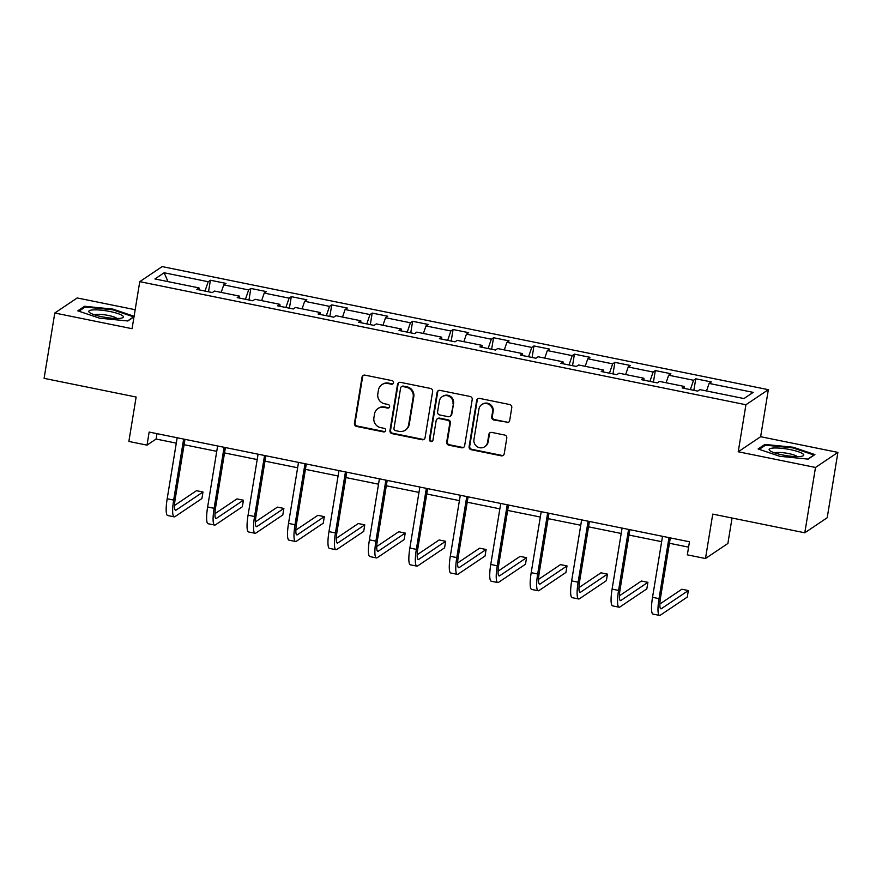 <?xml version="1.0" encoding="UTF-8"?>
<svg xmlns="http://www.w3.org/2000/svg" width="882" height="882" viewBox="0 0 882 882"><rect width="100%" height="100%" fill="white"/><g stroke="black" fill="none" stroke-linecap="round" stroke-linejoin="round"><path stroke-width="1.32" d="M393.504 382.788A1.852 1.786 -123.9 0 0 392.016 380.627L364.983 375.137A2.646 2.547 -123.9 0 0 362.017 377.187L354.454 423.36A2.646 2.547 -123.9 0 0 356.582 426.436L383.615 431.926A1.852 1.786 -123.9 0 0 385.688 430.493A1.852 1.786 -123.9 0 0 384.21 428.343L380.704 427.627A8.467 8.159 -123.9 0 1 373.902 417.77L374.541 413.923A8.467 8.159 -123.9 0 1 384.023 407.363L387.518 408.079A1.852 1.786 -123.9 0 0 389.601 406.635A1.852 1.786 -123.9 0 0 388.113 404.485L384.607 403.769A8.467 8.159 -123.9 0 1 377.816 393.912L378.444 390.065A8.467 8.159 -123.9 0 1 387.926 383.505L391.432 384.221A1.852 1.786 -123.9 0 0 393.504 382.788M506.698 422.599A2.646 2.547 -123.9 0 0 509.664 420.549L511.781 407.594A2.646 2.547 -123.9 0 0 509.653 404.518L479.621 398.41A2.646 2.547 -123.9 0 0 476.666 400.461L469.103 446.634A2.646 2.547 -123.9 0 0 471.22 449.721L501.252 455.818A2.646 2.547 -123.9 0 0 504.217 453.767L506.786 438.122A2.646 2.547 -123.9 0 0 504.658 435.035L491.803 432.423A2.646 2.547 -123.9 0 0 488.837 434.473L487.57 442.235A7.078 6.813 -123.9 0 1 477.085 446.645A7.078 6.813 -123.9 0 1 473.954 439.468L478.937 409.072A7.078 6.813 -123.9 0 1 489.422 404.673A7.078 6.813 -123.9 0 1 492.542 411.839L491.715 416.91A2.646 2.547 -123.9 0 0 493.843 419.986L507.304 422.191A2.646 2.547 -123.9 0 0 508.881 422.004M135.166 309.714L77.208 297.951L54.794 313.011L44.1 378.345L136.137 397.032L128.86 441.452L147.018 445.145L149.157 432.07L689.47 541.78L687.332 554.844L705.479 558.527L727.882 543.466L732.049 518.021M815.497 467.46L837.9 452.4L760.637 436.711L738.234 451.771L815.497 467.46L804.792 532.794L712.755 514.107L705.479 558.527M738.234 451.771L745.929 404.739L139.764 281.656L162.167 266.596L768.343 389.679L745.929 404.739M54.794 313.011L132.057 328.699L139.764 281.656M432.632 391.52A2.646 2.547 -123.9 0 0 430.504 388.444L400.483 382.347A2.646 2.547 -123.9 0 0 397.517 384.398L389.954 430.57A2.646 2.547 -123.9 0 0 392.082 433.646L422.103 439.743A2.646 2.547 -123.9 0 0 425.069 437.692L432.632 391.52M440.052 390.384L470.084 396.481A2.646 2.547 -123.9 0 1 472.212 399.557L464.649 445.73A2.646 2.547 -123.9 0 1 461.683 447.78L448.828 445.167A2.646 2.547 -123.9 0 1 446.7 442.091L449.776 423.36A2.646 2.547 -123.9 0 0 447.648 420.284L439.126 418.553A2.646 2.547 -123.9 0 0 436.16 420.604L432.963 440.096A1.852 1.786 -123.9 0 1 430.218 441.243A1.852 1.786 -123.9 0 1 429.402 439.368L437.086 392.424A2.646 2.547 -123.9 0 1 440.052 390.384M837.9 452.4L827.206 517.734L804.792 532.794M695.766 378.786L693.55 380.263L668.666 375.214L670.871 373.725L655.315 370.572L653.11 372.05L628.216 367L630.432 365.512L614.875 362.359L612.659 363.847L587.776 358.787L589.981 357.298L574.425 354.145L572.22 355.633L547.325 350.573L549.53 349.096L533.974 345.931L531.769 347.42L506.874 342.359L509.09 340.882L493.534 337.718L491.318 339.206L466.435 334.157L468.64 332.668L453.083 329.504L450.878 330.993L425.984 325.943L428.2 324.455L412.644 321.291L410.428 322.779L385.544 317.729L387.749 316.241L372.193 313.088L369.988 314.565L345.094 309.516L347.31 308.027L331.753 304.874L329.537 306.352L304.654 301.302L306.859 299.814L291.303 296.661L289.098 298.149L264.203 293.089L266.408 291.6L250.852 288.447L248.647 289.935L223.752 284.875L225.968 283.398L210.412 280.233L208.196 281.722L164.129 272.77L154.923 278.955L199.001 287.907L196.785 289.395L212.341 292.548L214.547 291.071L239.441 296.12L237.236 297.609L252.792 300.762L254.997 299.285L279.892 304.334L277.676 305.822L293.232 308.976L295.448 307.487L320.331 312.548L318.126 314.036L333.683 317.189L335.888 315.701L360.782 320.761L358.566 322.239L374.122 325.403L376.338 323.915L401.222 328.975L399.017 330.452L414.573 333.617L416.778 332.128L441.673 337.178L439.457 338.666L455.013 341.83L457.229 340.342L482.112 345.391L479.907 346.88L495.464 350.044L497.668 348.555L522.563 353.605L520.358 355.093L535.914 358.246L538.119 356.769L563.014 361.818L560.798 363.307L576.354 366.46L578.57 364.972L603.453 370.032L601.248 371.52L616.805 374.674L619.01 373.185L643.904 378.246L641.688 379.723L657.244 382.887L659.46 381.399L684.344 386.459L682.139 387.937L697.695 391.101L699.9 389.612L743.978 398.565L753.184 392.369L709.106 383.427L711.322 381.939L695.766 378.786L693.869 390.318M690.352 389.612L693.55 380.263M666.086 382.744L668.666 375.214M684.344 386.459L684.509 388.422M649.913 381.399L653.11 372.05M625.636 374.53L628.216 367M643.904 378.246L644.058 380.208M609.462 373.185L612.659 363.847M585.196 366.328L587.776 358.787M603.453 370.032L603.619 371.995M569.022 364.972L572.22 355.633M544.745 358.114L547.325 350.573M563.014 361.818L563.168 363.781M528.572 356.758L531.769 347.42M504.306 349.9L506.874 342.359M522.563 353.605L522.717 355.578M488.121 348.544L491.318 339.206M463.855 341.687L466.435 334.157M482.112 345.391L482.278 347.365M447.681 340.342L450.878 330.993M423.404 333.473L425.984 325.943M441.673 337.178L441.827 339.151M407.23 332.128L410.428 322.779M382.964 325.26L385.544 317.729M401.222 328.975L401.387 330.937M366.791 323.915L369.988 314.565M342.514 317.046L345.094 309.516M360.782 320.761L360.936 322.724M326.34 315.701L329.537 306.352M302.074 308.832L304.654 301.302M320.331 312.548L320.497 314.51M285.9 307.487L289.098 298.149M261.623 300.63L264.203 293.089M279.892 304.334L280.046 306.297M245.45 299.274L248.647 289.935M221.184 292.416L223.752 284.875M239.441 296.12L239.595 298.083M204.999 291.06L208.196 281.722M168.01 281.623L164.129 272.77M199.001 287.907L199.156 289.88M760.637 436.711L768.343 389.679M147.018 445.145L156.103 439.038L176.301 443.139M184.084 444.715L216.74 451.341M224.524 452.929L257.191 459.555M264.975 461.143L297.631 467.769M305.426 469.356L338.082 475.982M345.865 477.559L378.532 484.196M386.316 485.773L418.972 492.41M426.756 493.986L459.423 500.623M467.206 502.2L499.862 508.837M507.646 510.413L540.313 517.039M548.097 518.627L580.753 525.253M588.548 526.841L621.204 533.467M628.987 535.054L661.654 541.68M669.438 543.257L688.588 547.149M706.526 390.958L709.106 383.427M156.974 433.657L156.103 439.038M208.516 291.777L210.412 280.233M248.967 299.99L250.852 288.447M289.417 308.204L291.303 296.661M329.857 316.418L331.753 304.874M370.308 324.631L372.193 313.088M410.747 332.834L412.644 321.291M451.198 341.047L453.083 329.504M491.638 349.261L493.534 337.718M532.089 357.475L533.974 345.931M572.539 365.688L574.425 354.145M612.979 373.902L614.875 362.359M653.43 382.115L655.315 370.572M134.097 316.285L112.94 309.108L84.54 306.286L77.792 310.828L99.446 318.17L127.835 320.982L133.998 316.836M814.902 454.583L793.26 447.24L764.859 444.429L758.112 448.96L779.765 456.303L808.155 459.125L814.902 454.583M84.33 307.575L84.54 306.286M112.819 309.825L112.94 309.108M764.65 445.708L764.859 444.429M793.139 447.957L793.26 447.24M393.041 383.725A1.852 1.786 -123.9 0 1 392.038 383.813L388.532 383.097A8.467 8.159 -123.9 0 0 382.468 384.276L381.862 384.684M377.959 408.542L378.554 408.134A8.467 8.159 -123.9 0 1 384.629 406.955L388.124 407.671A1.852 1.786 -123.9 0 0 389.127 407.583M363.395 375.324A2.646 2.547 -123.9 0 0 362.623 376.779L355.06 422.952A2.646 2.547 -123.9 0 0 357.188 426.028L384.221 431.518A1.852 1.786 -123.9 0 0 385.225 431.43M398.896 382.534A2.646 2.547 -123.9 0 0 398.124 383.99L390.561 430.162A2.646 2.547 -123.9 0 0 392.688 433.238L422.71 439.335A2.646 2.547 -123.9 0 0 424.297 439.148M402.688 386.503A1.852 1.786 -123.9 0 0 400.615 387.937L393.978 428.465A1.852 1.786 -123.9 0 0 395.467 430.625L399.16 431.375A8.467 8.159 -123.9 0 0 408.642 424.815L413.184 397.12A8.467 8.159 -123.9 0 0 406.382 387.253L402.688 386.503L403.295 386.096A1.852 1.786 -123.9 0 0 401.972 386.36L401.365 386.768M405.224 430.195L405.83 429.788A8.467 8.159 -123.9 0 0 409.248 424.407L408.642 424.815M403.295 386.096L406.988 386.845A8.467 8.159 -123.9 0 1 413.79 396.713L409.248 424.407M437.229 418.917L437.825 418.509A2.646 2.547 -123.9 0 1 439.721 418.145L448.254 419.876A2.646 2.547 -123.9 0 1 450.382 422.952L447.306 441.684A2.646 2.547 -123.9 0 0 449.434 444.76L462.289 447.372A2.646 2.547 -123.9 0 0 463.866 447.185M438.475 390.572A2.646 2.547 -123.9 0 0 437.692 392.027L430.008 438.96A1.852 1.786 -123.9 0 0 432.5 441.033M452.951 403.934A7.078 6.813 -123.9 0 0 442.191 396.68A7.078 6.813 -123.9 0 0 439.335 401.167L437.582 411.883A2.646 2.547 -123.9 0 0 439.71 414.959L448.232 416.69A2.646 2.547 -123.9 0 0 451.198 414.639L453.557 403.526A7.078 6.813 -123.9 0 0 442.797 396.272L442.191 396.68M450.129 416.326L450.735 415.918A2.646 2.547 -123.9 0 0 451.805 414.231L451.198 414.639M453.557 403.526L451.805 414.231M481.793 404.584L482.399 404.177A7.078 6.813 -123.9 0 1 493.148 411.431L492.321 416.502A2.646 2.547 -123.9 0 0 494.449 419.578L507.304 422.191M484.714 446.733L485.32 446.325A7.078 6.813 -123.9 0 0 488.176 441.827L487.57 442.235M490.227 432.621A2.646 2.547 -123.9 0 0 489.444 434.065L488.176 441.827M478.044 398.598A2.646 2.547 -123.9 0 0 477.261 400.053L469.709 446.226A2.646 2.547 -123.9 0 0 471.826 449.313L501.858 455.41A2.646 2.547 -123.9 0 0 503.435 455.222M184.966 439.346L175.187 499.069A13.484 2.613 101.5 0 0 175.529 510.248A13.484 2.613 101.5 0 0 176.069 510.105L202.992 492.002L201.923 498.539L175 516.632A20.22 3.914 -78.5 0 1 174.184 516.852L167.701 515.54A20.22 3.914 -78.5 0 1 167.183 498.771L177.172 437.759M174.184 516.852A20.22 3.914 -78.5 0 1 173.666 500.094L183.654 439.082M202.992 492.002L196.51 490.69L174.515 505.474M118.728 318.446A17.53 3.308 9.3 0 0 122.234 317.917A17.53 3.308 9.3 0 0 115.322 312.779A17.53 3.308 9.3 0 0 93.481 309.88A17.53 3.308 9.3 0 0 89.611 312.581A17.53 3.308 9.3 0 0 118.728 318.446M117.063 318.49A11.995 2.271 9.3 0 0 108.519 315.491A11.995 2.271 9.3 0 0 96.954 314.323A11.995 2.271 9.3 0 0 94.33 314.764M78.928 311.214L85.135 307.046L112.642 309.769L133.612 316.881L127.559 320.96M790.36 449.644A17.53 3.308 9.3 0 0 773.712 448.012A17.53 3.308 9.3 0 0 769.942 450.713A17.53 3.308 9.3 0 0 782.488 454.936A17.53 3.308 9.3 0 0 802.554 456.049A17.53 3.308 9.3 0 0 790.36 449.644M797.383 456.622A11.995 2.271 9.3 0 0 788.618 453.58A11.995 2.271 9.3 0 0 774.65 452.896M759.248 449.346L765.455 445.178L792.962 447.902L813.932 455.024L807.879 459.092M225.406 447.56L215.627 507.282A13.484 2.613 101.5 0 0 215.969 518.462A13.484 2.613 101.5 0 0 216.52 518.318L243.432 500.215L242.363 506.753L215.451 524.845A20.22 3.914 -78.5 0 1 214.635 525.066L208.152 523.754A20.22 3.914 -78.5 0 1 207.634 506.985L217.622 445.972M214.635 525.066A20.22 3.914 -78.5 0 1 214.117 508.308L224.105 447.295M243.432 500.215L236.949 498.903L214.954 513.688M265.857 455.774L256.078 515.496A13.484 2.613 101.5 0 0 256.419 526.675A13.484 2.613 101.5 0 0 256.96 526.532L283.883 508.429L282.813 514.967L255.89 533.059A20.22 3.914 -78.5 0 1 255.074 533.279L248.592 531.967A20.22 3.914 -78.5 0 1 248.074 515.198L258.073 454.186M255.074 533.279A20.22 3.914 -78.5 0 1 254.556 516.51L264.556 455.509M283.883 508.429L277.4 507.117L255.405 521.901M306.297 463.976L296.517 523.71A13.484 2.613 101.5 0 0 296.87 534.889A13.484 2.613 101.5 0 0 297.41 534.735L324.322 516.643L323.253 523.18L296.341 541.272A20.22 3.914 -78.5 0 1 295.525 541.493L289.042 540.181A20.22 3.914 -78.5 0 1 288.524 523.412L298.513 462.4M295.525 541.493A20.22 3.914 -78.5 0 1 295.007 524.724L304.996 463.712M324.322 516.643L317.84 515.331L295.856 530.115M346.747 472.19L336.968 531.923A13.484 2.613 101.5 0 0 337.31 543.103A13.484 2.613 101.5 0 0 337.85 542.948L364.773 524.856L363.704 531.394L336.781 549.486A20.22 3.914 -78.5 0 1 335.965 549.707L329.482 548.395A20.22 3.914 -78.5 0 1 328.975 531.625L338.964 470.613M335.965 549.707A20.22 3.914 -78.5 0 1 335.447 532.937L345.446 471.925M364.773 524.856L358.29 523.544L336.296 538.329M387.198 480.403L377.408 540.137A13.484 2.613 101.5 0 0 377.761 551.316A13.484 2.613 101.5 0 0 378.301 551.162L405.213 533.07L404.143 539.597L377.231 557.7A20.22 3.914 -78.5 0 1 376.416 557.92L369.933 556.597A20.22 3.914 -78.5 0 1 369.415 539.839L379.403 478.827M376.416 557.92A20.22 3.914 -78.5 0 1 375.897 541.151L385.886 480.139M405.213 533.07L398.741 531.747L376.746 546.542M427.638 488.617L417.859 548.35A13.484 2.613 101.5 0 0 418.2 559.519A13.484 2.613 101.5 0 0 418.741 559.375L445.664 541.283L444.594 547.81L417.671 565.913A20.22 3.914 -78.5 0 1 416.866 566.134L410.384 564.811A20.22 3.914 -78.5 0 1 409.865 548.053L419.854 487.04M416.866 566.134A20.22 3.914 -78.5 0 1 416.348 549.365L426.337 488.352M445.664 541.283L439.181 539.96L417.186 554.745M468.088 496.831L458.298 556.553A13.484 2.613 101.5 0 0 458.651 567.732A13.484 2.613 101.5 0 0 459.191 567.589L486.114 549.497L485.045 556.024L458.122 574.127A20.22 3.914 -78.5 0 1 457.306 574.347L450.823 573.024A20.22 3.914 -78.5 0 1 450.305 556.255L460.294 495.254M457.306 574.347A20.22 3.914 -78.5 0 1 456.788 557.578L466.776 496.566M486.114 549.497L479.632 548.174L457.637 562.959M508.528 505.044L498.749 564.767A13.484 2.613 101.5 0 0 499.091 575.946A13.484 2.613 101.5 0 0 499.642 575.803L526.554 557.7L525.485 564.237L498.573 582.329A20.22 3.914 -78.5 0 1 497.757 582.55L491.274 581.238A20.22 3.914 -78.5 0 1 490.756 564.469L500.744 503.457M497.757 582.55A20.22 3.914 -78.5 0 1 497.239 565.792L507.227 504.78M526.554 557.7L520.071 556.388L498.076 571.172M548.979 513.258L539.2 572.98A13.484 2.613 101.5 0 0 539.541 584.16A13.484 2.613 101.5 0 0 540.082 584.016L567.005 565.913L565.935 572.451L539.012 590.543A20.22 3.914 -78.5 0 1 538.196 590.764L531.714 589.452A20.22 3.914 -78.5 0 1 531.196 572.683L541.195 511.67M538.196 590.764A20.22 3.914 -78.5 0 1 537.678 573.995L547.667 512.993M567.005 565.913L560.522 564.601L538.527 579.386M589.419 521.471L579.639 581.194A13.484 2.613 101.5 0 0 579.981 592.373A13.484 2.613 101.5 0 0 580.532 592.23L607.444 574.127L606.375 580.665L579.463 598.757A20.22 3.914 -78.5 0 1 578.647 598.977L572.164 597.665A20.22 3.914 -78.5 0 1 571.646 580.896L581.635 519.884M578.647 598.977A20.22 3.914 -78.5 0 1 578.129 582.208L588.118 521.207M607.444 574.127L600.962 572.815L578.978 587.599M629.869 529.674L620.09 589.408A13.484 2.613 101.5 0 0 620.432 600.587A13.484 2.613 101.5 0 0 620.972 600.433L647.895 582.341L646.826 588.878L619.903 606.97A20.22 3.914 -78.5 0 1 619.087 607.191L612.604 605.879A20.22 3.914 -78.5 0 1 612.097 589.11L622.086 528.097M619.087 607.191A20.22 3.914 -78.5 0 1 618.569 590.422L628.568 529.409M647.895 582.341L641.412 581.029L619.418 595.813M670.309 537.888L660.53 597.621A13.484 2.613 101.5 0 0 660.883 608.801A13.484 2.613 101.5 0 0 661.423 608.646L688.335 590.554L687.265 597.081L660.353 615.184A20.22 3.914 -78.5 0 1 659.538 615.404L653.055 614.092A20.22 3.914 -78.5 0 1 652.537 597.323L662.525 536.311M659.538 615.404A20.22 3.914 -78.5 0 1 659.019 598.635L669.008 537.623M688.335 590.554L681.863 589.231L659.868 604.027M388.532 383.097L387.926 383.505M388.124 407.671L387.518 408.079M384.629 406.955L384.023 407.363M384.221 431.518L383.615 431.926M357.188 426.028L356.582 426.436M355.06 422.952L354.454 423.36M362.623 376.779L362.017 377.187M392.038 383.813L391.432 384.221M422.71 439.335L422.103 439.743M392.688 433.238L392.082 433.646M390.561 430.162L389.954 430.57M398.124 383.99L397.517 384.398M413.79 396.713L413.184 397.12M406.988 386.845L406.382 387.253M462.289 447.372L461.683 447.78M449.434 444.76L448.828 445.167M447.306 441.684L446.7 442.091M450.382 422.952L449.776 423.36M448.254 419.876L447.648 420.284M439.721 418.145L439.126 418.553M430.008 438.96L429.402 439.368M437.692 392.027L437.086 392.424M494.449 419.578L493.843 419.986M492.321 416.502L491.715 416.91M493.148 411.431L492.542 411.839M489.444 434.065L488.837 434.473M501.858 455.41L501.252 455.818M471.826 449.313L471.22 449.721M469.709 446.226L469.103 446.634M477.261 400.053L476.666 400.461M167.183 498.771L173.666 500.094M175.088 509.906L176.069 510.105M207.634 506.985L214.117 508.308M215.528 518.12L216.52 518.318M248.074 515.198L254.556 516.51M255.978 526.322L256.96 526.532M288.524 523.412L295.007 524.724M296.418 534.536L297.41 534.735M328.975 531.625L335.447 532.937M336.869 542.75L337.85 542.948M369.415 539.839L375.897 541.151M377.309 550.963L378.301 551.162M409.865 548.053L416.348 549.365M417.759 559.177L418.741 559.375M450.305 556.255L456.788 557.578M458.21 567.391L459.191 567.589M490.756 564.469L497.239 565.792M498.65 575.604L499.642 575.803M531.196 572.683L537.678 573.995M539.1 583.818L540.082 584.016M571.646 580.896L578.129 582.208M579.54 592.02L580.532 592.23M612.097 589.11L618.569 590.422M619.991 600.234L620.972 600.433M652.537 597.323L659.019 598.635M660.431 608.448L661.423 608.646"/></g></svg>
